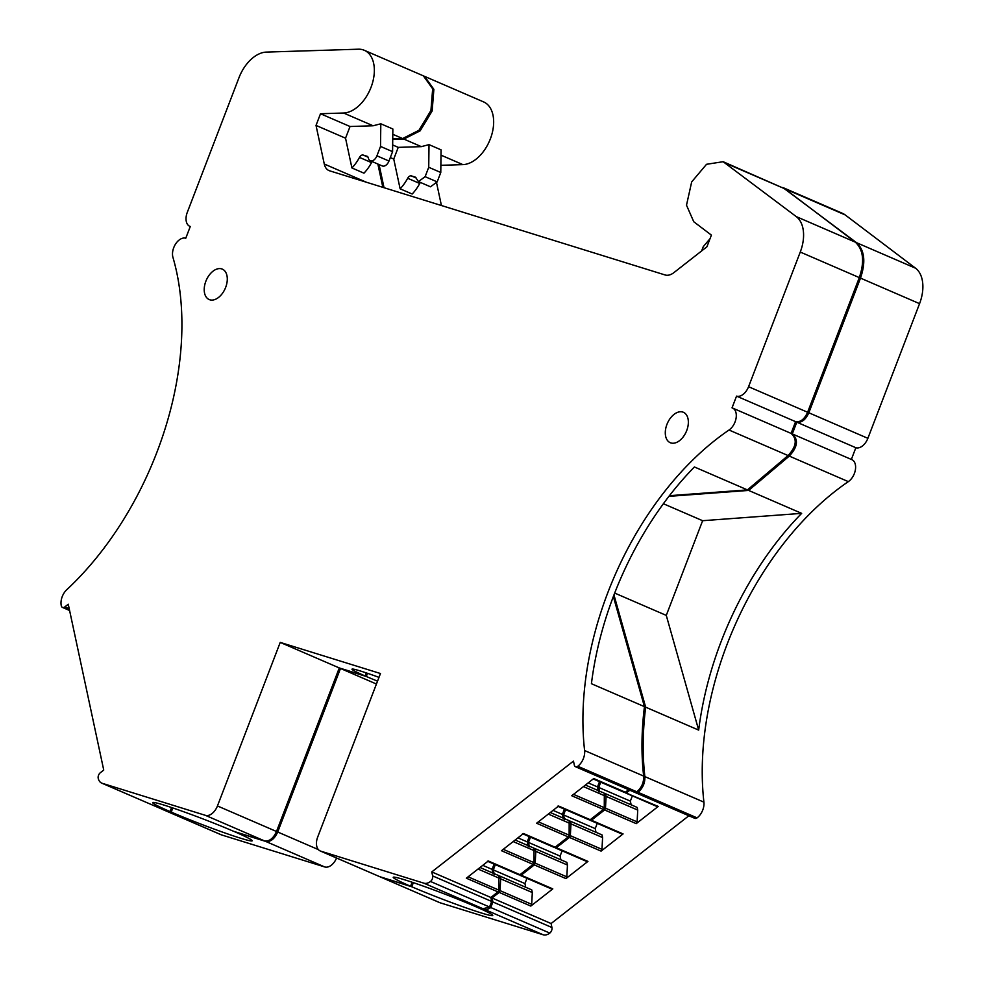 <?xml version="1.0" encoding="UTF-8"?>
<svg xmlns="http://www.w3.org/2000/svg" width="984" height="984" viewBox="0 0 984 984"><rect width="100%" height="100%" fill="white"/><g stroke="black" fill="none" stroke-linecap="round" stroke-linejoin="round"><path stroke-width="1.48" d="M791.087 433.403L732.539 408.04A12.595 7.847 113.4 0 1 736.094 418.102A12.595 7.847 113.4 0 1 729.021 430.02L788.073 455.555C796.437 446.552 797.446 439.159 791.087 433.403L795.589 421.656C800.423 422.382 804.432 419.246 807.618 412.259L859.303 277.599C864.739 261.486 863.411 249.678 855.33 242.162L784.924 188.854L723.142 161.708L796.277 216.615A33.579 20.922 113.4 0 1 800.263 252.052L748.566 386.712A12.595 7.847 113.4 0 1 736.549 396.122L732.034 407.856A12.595 7.847 113.4 0 1 732.539 408.04M669.428 495.69L747.434 489.909L788.073 455.555M480.02 867.494L498.9 875.662L498.851 890.114L497.978 891.885L490.832 897.469L431.779 871.922L573.475 761.099L574.324 765.085A4.194 2.62 113.4 0 0 575.492 766.721A4.194 2.62 113.4 0 0 577.78 766.253A12.595 7.847 113.4 0 0 584.607 750.534L643.659 776.081C641.174 754.15 641.445 731.001 644.446 706.647L613.352 596.538M643.659 776.081C643.93 782.44 641.642 787.667 636.832 791.8L634.545 792.255L575.492 766.721M628.616 789.697L625.381 792.231L624.114 792.157M599.527 781.665L597.522 786.917L598.481 791.394M585.443 785.048L604.324 793.215L604.274 807.667L573.524 794.371M550.302 812.526L569.183 820.693L569.133 835.158L568.248 836.917L536.612 823.227L558.604 806.031L590.24 819.709L588.973 819.635L590.24 819.709L603.389 809.426L604.274 807.667M564.398 809.143L562.381 814.408L563.34 818.885M568.248 836.917L555.099 847.199L523.476 833.51L501.483 850.717L533.107 864.395L533.992 862.636L503.242 849.327M553.832 847.126L555.099 847.199L553.832 847.126M529.257 836.634L527.24 841.886L528.199 846.363M515.161 840.016L534.041 848.183L533.992 862.636M533.107 864.395L519.97 874.678L488.335 860.988L466.342 878.195L497.978 891.885M518.691 874.604L519.97 874.678L518.691 874.604M494.116 864.112L492.098 869.376L493.058 873.854M490.832 897.469L491.692 901.455L489.54 907.014L482.984 908.736L474.214 906.006A53.296 2.792 -159 0 0 421.964 885.637A53.296 2.792 -159 0 0 393.231 877.285A53.296 2.792 -159 0 0 410.574 886.252L412.112 882.23M366.269 672.896L365.089 675.959L339.283 667.939L280.231 642.404L380.464 673.523L317.684 837.064A12.595 7.847 113.4 0 0 320.206 850.951A12.595 7.847 113.4 0 0 320.698 851.135L379.75 876.683L410.574 886.252M379.75 876.683L320.206 850.951M339.283 667.939L276.504 831.492C273.318 838.479 269.308 841.615 264.475 840.889L233.651 831.32A53.296 2.792 -159 0 0 181.4 810.939A53.296 2.792 -159 0 0 152.68 802.6A53.296 2.792 -159 0 0 170.011 811.554L171.56 807.544M280.231 642.404L217.452 805.945A12.595 7.847 113.4 0 1 205.422 815.342L102.188 783.289L161.241 808.836L170.011 811.554M161.241 808.836L101.696 783.104A12.595 7.847 113.4 0 1 98.215 778.307A4.194 2.62 113.4 0 1 100.331 772.735L103.738 770.066L68.253 604.225L64.846 606.894A4.194 2.62 113.4 0 1 62.472 607.423A4.194 2.62 113.4 0 1 61.328 605.898A12.595 7.847 113.4 0 1 66.727 589.748A252.642 157.403 113.4 0 0 172.938 257.353A12.595 7.847 113.4 0 1 175.779 243.7A12.595 7.847 113.4 0 1 185.767 238.239L190.281 226.505A12.595 7.847 113.4 0 1 189.789 226.32A12.595 7.847 113.4 0 1 187.267 212.433L238.952 77.773A33.579 20.922 113.4 0 1 266.393 52.09L358.373 49.2A33.579 20.922 113.4 0 1 364.314 50.295A33.579 20.922 113.4 0 1 371.878 84.944A33.579 20.922 113.4 0 1 343.588 113.012L373.108 125.78L380.808 123.787L392.862 128.99L392.579 151.647L388.975 161.032A6.716 4.182 -66.6 0 1 382.296 165.952L370.242 160.736A6.716 4.182 -66.6 0 0 376.921 155.816L388.975 161.032M364.314 50.295L423.354 75.842L432.665 88.806L430.93 110.491L418.963 130.294L402.641 138.56L392.739 138.867M377.868 164.033L382.85 187.341M625.381 792.231L593.746 778.541L571.753 795.749L603.389 809.426M644.446 706.647L591.421 683.708A252.642 157.403 113.4 0 1 694.409 466.969L747.434 489.909M686.721 430.562A16.58 10.332 -66.6 0 0 683.4 412.284A16.58 10.332 -66.6 0 0 666.931 424.424A16.58 10.332 -66.6 0 0 670.239 442.702A16.58 10.332 -66.6 0 0 686.721 430.562M225.656 287.402A16.58 10.332 -66.6 0 0 222.335 269.124A16.58 10.332 -66.6 0 0 205.853 281.264A16.58 10.332 -66.6 0 0 209.174 299.554A16.58 10.332 -66.6 0 0 225.656 287.402M320.698 851.135L423.932 883.189L482.984 908.736M431.779 871.922L432.64 875.908A4.194 2.62 113.4 0 1 430.488 881.467A12.595 7.847 113.4 0 1 423.932 883.189M499.466 878.318L478.039 869.044M492.098 869.376L482.775 865.342M534.607 850.828L513.181 841.566M527.24 841.886L517.916 837.851M569.748 823.35L548.322 814.076M562.381 814.408L553.057 810.373M604.889 795.871L583.451 786.597M597.522 786.917L588.198 782.883M584.607 750.534A252.642 157.403 113.4 0 1 729.021 430.02M736.549 396.122L795.589 421.656M316.024 125.423L345.544 138.19L350.033 126.505L320.501 113.738L316.024 125.423L324.277 164.02A16.79 10.455 113.4 0 0 328.951 170.564A16.79 10.455 113.4 0 0 329.603 170.81L665.098 274.966A16.79 10.455 113.4 0 0 673.942 272.593L706.918 246.799L711.407 235.114L693.745 221.732L686.5 205.201L691.678 181.905L706.537 164.291L723.142 161.708M345.544 138.19L351.915 167.957L363.969 173.172A33.579 20.922 113.4 0 0 371.534 162.618A4.194 2.62 113.4 0 1 372.223 161.597M350.033 126.505L373.108 125.78M320.501 113.738L343.588 113.012M365.089 675.959A40.713 2.128 21 0 1 351.989 669.181A40.713 2.128 21 0 1 378.988 677.361M379.886 876.719L439.504 902.562A12.595 7.847 -66.6 0 0 439.996 902.746L543.242 934.8A12.595 7.847 -66.6 0 0 549.785 933.078A4.194 2.62 -66.6 0 0 551.938 927.518L551.089 923.533L688.874 815.761M475.469 906.399L484.189 909.253A12.595 7.847 -66.6 0 0 490.745 907.531L492.898 901.984L492.037 897.986L499.183 892.402L500.057 890.643L531.692 904.321A1.673 1.045 113.4 0 1 530.807 906.079L552.799 888.884L551.532 888.81M475.42 906.535A53.296 2.792 21 0 1 492.75 915.489A53.296 2.792 21 0 1 464.03 907.15A53.296 2.792 21 0 1 411.779 886.769L380.451 877.015M161.388 808.885L171.216 812.083L172.803 807.962M234.905 831.714L234.856 831.837A53.296 2.792 21 0 1 252.187 840.803A53.296 2.792 21 0 1 223.466 832.452A53.296 2.792 21 0 1 171.216 812.083M161.954 809.18L221.006 834.715A12.595 7.847 -66.6 0 0 221.498 834.899L324.732 866.953L265.68 841.406L234.856 831.837M265.68 841.406C270.514 842.132 274.524 838.995 277.709 832.009L340.489 668.468L366.294 676.475A40.713 2.128 -159 0 0 377.536 681.149M367.512 673.327L366.294 676.475M413.354 882.648L411.779 886.769M498.937 875.821L500.106 876.191L500.671 878.835L500.057 890.643M495.321 864.629L493.304 869.893L494.263 874.37M519.712 874.837L521.176 875.194L519.896 875.12M552.799 888.884L521.176 875.194L534.312 864.911L565.948 878.601L587.94 861.406L586.673 861.332M534.078 848.343L535.247 848.7L535.813 851.357L535.198 863.153L534.312 864.911M530.462 837.15L528.445 842.402L529.404 846.892M554.853 847.347L556.304 847.716L555.038 847.642M587.94 861.406L556.304 847.716L569.453 837.433L601.089 851.123L623.081 833.915L621.814 833.842M569.219 820.853L570.388 821.222L570.954 823.866L570.339 835.674L569.453 837.433M565.603 809.672L563.586 814.924L564.545 819.401M589.994 819.869L591.446 820.238L590.179 820.164M623.081 833.915L591.446 820.238L604.594 809.955L636.23 823.633L658.222 806.437A1.673 1.045 113.4 0 1 657.275 806.646L625.639 792.969M604.361 793.375L605.529 793.731L606.095 796.388L605.48 808.184L604.594 809.955M600.732 782.194L598.727 787.446L599.687 791.923M625.135 792.391L626.587 792.747L629.821 790.214M625.32 792.673L658.222 806.437M635.197 792.391L638.038 792.317C642.847 788.196 645.135 782.956 644.864 776.61C642.38 754.666 642.65 731.53 645.652 707.164L613.967 594.951M668.936 496.342L748.639 490.426L789.279 456.084C797.643 447.068 798.651 439.688 792.292 433.919L851.849 459.651A12.595 7.847 -66.6 0 1 855.404 469.712A12.595 7.847 -66.6 0 1 848.331 481.631A252.642 157.403 -66.6 0 0 703.917 802.144L644.864 776.61M796.794 422.185C801.628 422.899 805.638 419.774 808.823 412.776L860.508 278.115L919.56 303.662L867.876 438.323A12.595 7.847 -66.6 0 1 855.846 447.72L796.794 422.185L792.292 433.919M860.508 278.115C865.945 262.002 864.616 250.194 856.535 242.679L782.797 187.526M384.031 187.698L379.074 164.562M441.004 155.152L462.898 164.623A33.579 20.922 -66.6 0 0 491.188 136.555A33.579 20.922 -66.6 0 0 483.611 101.905L424.559 76.358L433.87 89.335L432.136 111.007L420.168 130.823L403.846 139.076L392.727 139.421M424.559 76.358L423.944 76.112M462.898 164.623L440.869 165.312M441.422 205.521L436.625 183.098M919.56 303.662A33.579 20.922 -66.6 0 0 915.587 268.226L845.182 214.918A33.579 20.922 -66.6 0 0 842.452 213.319L783.399 187.772M855.846 447.72L851.357 459.442M635.75 792.784L694.802 818.331A4.194 2.62 -66.6 0 0 697.078 817.864A12.595 7.847 -66.6 0 0 703.917 802.144M324.732 866.953A12.595 7.847 -66.6 0 0 336.565 858.036M376.429 684.015L340.489 668.468M551.089 923.533L492.037 897.986M500.671 878.835L532.307 892.525L531.692 904.321M500.106 876.191L531.741 889.868L532.307 892.525M493.304 869.893L524.939 883.571L525.727 887.273M526.957 878.318L524.939 883.571M535.813 851.357L567.448 865.034L566.833 876.842L565.948 878.601M535.247 848.7L566.882 862.39L567.448 865.034M528.445 842.402L560.081 856.092L560.868 859.782M562.098 850.84L560.081 856.092M570.954 823.866L602.589 837.556L601.974 849.352L601.089 851.123M570.388 821.222L602.024 834.899L602.589 837.556M563.586 814.924L595.222 828.614L596.009 832.304M597.239 823.35L595.222 828.614M606.095 796.388L637.73 810.078L637.115 821.874L636.23 823.633M605.529 793.731L637.165 807.421L637.73 810.078M598.727 787.446L630.35 801.124L631.15 804.814M632.368 795.871L630.35 801.124M663.376 503.734L702.625 520.708L801.665 513.365A252.642 157.403 -66.6 0 0 698.677 730.103L645.652 707.164M801.665 513.365L748.639 490.426M698.677 730.103L666.279 615.394L702.625 520.708M614.68 593.069L666.279 615.394M415.371 177.157L411.337 175.89A4.194 2.62 113.4 0 0 407.683 178.264A33.579 20.922 113.4 0 1 400.119 188.805L393.748 159.051L390.304 157.563M400.119 188.805L412.173 194.02A33.579 20.922 113.4 0 0 419.738 183.479L420.426 182.446M393.748 159.051L398.237 147.366L392.665 144.956M398.237 147.366L421.324 146.641L429.012 144.636L428.729 167.28L425.125 176.677L418.446 181.585L415.531 177.231M441.066 149.851L429.012 144.636M441.066 149.839L440.783 172.495L437.179 181.88L430.5 186.8L418.446 181.585M428.729 167.28L440.783 172.495M710.03 238.694L703.277 246.64L701.617 250.945M351.915 167.957A33.579 20.922 -66.6 0 0 359.48 157.415A4.194 2.62 113.4 0 1 363.133 155.041L367.327 156.382M370.242 160.736A6.716 4.182 -66.6 0 1 368.348 158.006A4.194 2.62 -66.6 0 0 367.167 156.308A4.194 2.62 -66.6 0 0 367.007 156.247M380.808 123.775L380.525 146.431L376.921 155.816M380.525 146.431L392.579 151.647M430.488 881.467L489.54 907.014M432.64 875.908L491.692 901.455M468.101 876.818L498.851 890.114M569.133 835.158L538.383 821.849M577.78 766.253L636.832 791.8M748.566 386.712L807.618 412.259M800.263 252.052L859.303 277.599M796.277 216.615L855.33 242.162M725.885 163.307L784.924 188.854M324.277 164.02L366.294 182.2M392.8 134.291L402.641 138.56M64.846 606.894L69.224 608.788M217.452 805.945L276.504 831.492M205.422 815.342L264.475 840.889M439.996 902.746L380.956 877.199M543.242 934.8L484.189 909.253M549.785 933.078L490.745 907.531M551.938 927.518L492.898 901.984M499.183 892.402L530.807 906.079M535.198 863.153L566.833 876.842M570.339 835.674L601.974 849.352M605.48 808.184L637.115 821.874M697.078 817.864L638.038 792.317M848.331 481.631L789.279 456.084M867.876 438.323L808.823 412.776M915.587 268.226L856.535 242.679M786.13 189.371L845.182 214.918M403.846 139.076L421.324 146.641M221.498 834.899L162.446 809.352M318.361 849.598L277.709 832.009M407.683 178.264L419.738 183.479M411.337 175.89L416.269 178.03M425.125 176.677L437.179 181.88M363.133 155.041L368.065 157.182M359.48 157.415L371.534 162.618M519.011 874.874L487.375 861.197M554.14 847.396L522.516 833.706M589.281 819.918L557.645 806.228M593.241 778.947L624.434 792.44M62.472 607.423L69.593 610.51M551.839 889.081L520.216 875.403M586.981 861.603L555.345 847.913M622.122 834.112L590.486 820.435"/></g></svg>

